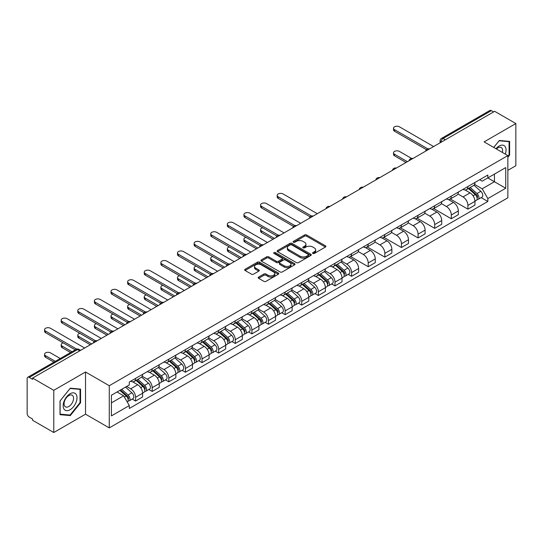 <?xml version="1.0" encoding="UTF-8"?>
<svg xmlns="http://www.w3.org/2000/svg" width="543" height="543" viewBox="0 0 543 543"><rect width="100%" height="100%" fill="white"/><g stroke="black" fill="none" stroke-linecap="round" stroke-linejoin="round"><path stroke-width="0.81" d="M312.856 253.452A1.032 0.597 0 0 0 314.322 253.452L325.433 247.038A1.48 0.855 0 0 0 325.861 246.434A1.48 0.855 0 0 0 325.433 245.83L306.612 234.963A1.48 0.855 0 0 0 304.521 234.963L293.41 241.377A1.032 0.597 0 0 0 293.111 241.798A1.032 0.597 0 0 0 293.41 242.226A1.032 0.597 0 0 0 294.876 242.226L296.315 241.391A4.731 2.729 0 0 1 303.008 241.391L304.575 242.3A4.731 2.729 0 0 1 305.96 244.228A4.731 2.729 0 0 1 304.575 246.162L303.137 246.99A1.032 0.597 0 0 0 302.831 247.411A1.032 0.597 0 0 0 303.137 247.839A1.032 0.597 0 0 0 304.596 247.839L306.035 247.004A4.731 2.729 0 0 1 312.727 247.004L314.295 247.913A4.731 2.729 0 0 1 315.68 249.841A4.731 2.729 0 0 1 314.295 251.776L312.856 252.604A1.032 0.597 0 0 0 312.558 253.031A1.032 0.597 0 0 0 312.856 253.452L312.856 252.604M258.624 277.1A1.48 0.855 0 0 0 258.19 277.704A1.48 0.855 0 0 0 258.624 278.308L263.898 281.355A1.48 0.855 0 0 0 265.995 281.355L278.328 274.229A1.48 0.855 0 0 0 278.763 273.624A1.48 0.855 0 0 0 278.328 273.02L259.513 262.16A1.48 0.855 0 0 0 257.416 262.16L245.083 269.28A1.48 0.855 0 0 0 244.649 269.885A1.48 0.855 0 0 0 245.083 270.489L251.457 274.167A1.48 0.855 0 0 0 253.554 274.167L258.828 271.12A1.48 0.855 0 0 0 259.262 270.516A1.48 0.855 0 0 0 258.828 269.912L255.665 268.086A3.957 2.281 0 0 1 254.511 266.477A3.957 2.281 0 0 1 256.948 264.366A3.957 2.281 0 0 1 261.264 264.862L273.652 272.009A3.957 2.281 0 0 1 274.812 273.624A3.957 2.281 0 0 1 272.369 275.735A3.957 2.281 0 0 1 268.059 275.24L265.995 274.052A1.48 0.855 0 0 0 263.898 274.052L258.624 277.1L258.624 278.308L263.898 275.281L263.898 274.052M109.272 385.713L85.522 371.996L53.777 390.322L32.58 378.084L494.653 111.315L515.85 123.553L484.105 141.879L507.861 155.59L109.272 385.713L109.272 427.898L507.861 197.781L507.861 155.59M296.417 262.581A1.48 0.855 0 0 0 298.507 262.581L310.847 255.454A1.48 0.855 0 0 0 311.282 254.857A1.48 0.855 0 0 0 310.847 254.253L292.025 243.386A1.48 0.855 0 0 0 289.935 243.386L277.595 250.506A1.48 0.855 0 0 0 277.168 251.11A1.48 0.855 0 0 0 277.595 251.714L296.417 262.581M274.405 253.676A1.032 0.597 0 0 1 275.457 253.819L294.571 264.855L282.251 271.968A1.48 0.855 0 0 1 280.161 271.968L261.339 261.102L266.62 258.074L266.62 256.846L261.339 259.893A1.48 0.855 0 0 0 260.905 260.497A1.48 0.855 0 0 0 261.339 261.102L261.339 259.893M266.62 258.074A1.48 0.855 0 0 1 268.71 258.074L268.71 256.846A1.48 0.855 0 0 0 266.62 256.846M268.71 256.846L276.346 261.251A1.48 0.855 0 0 0 278.437 261.251L281.939 259.228A1.48 0.855 0 0 0 282.367 258.624A1.48 0.855 0 0 0 281.939 258.02L273.991 253.438A1.032 0.597 0 0 1 273.686 253.011A1.032 0.597 0 0 1 274.324 252.461A1.032 0.597 0 0 1 275.457 252.59L294.591 263.64A1.48 0.855 0 0 1 295.019 264.237A1.48 0.855 0 0 1 294.591 264.841L294.591 263.64M53.777 390.322L53.777 432.513L32.58 420.275L32.58 419.047L29.281 417.139A3.014 1.738 -120 0 1 27.15 413.447L27.15 378.641A3.014 1.738 -120 0 1 27.774 377.263L76.027 349.4A3.014 1.738 60 0 1 77.534 349.549L29.281 377.412A3.014 1.738 -120 0 0 27.774 377.263M507.861 170.353L515.85 165.737L515.85 123.553M53.777 432.513L85.522 414.187L109.272 427.898M32.58 378.084L32.58 379.319L29.281 377.412M445.335 139.789L443.102 138.492A3.014 1.738 60 0 0 441.595 138.343L489.847 110.487A3.014 1.738 60 0 1 491.354 110.636L443.102 138.492A3.014 1.738 120 0 0 440.97 142.185L440.97 142.307M493.587 111.926L491.354 110.636M467.917 186.527A6.93 3.998 60 0 1 466.485 189.636L473.51 185.577A6.93 3.998 -120 0 0 474.949 182.468M457.939 193.987L463.016 196.919A6.93 3.998 60 0 1 467.917 205.403L474.949 201.344A6.93 3.998 -120 0 0 470.048 192.86L465.018 189.955M474.949 201.344L474.949 205.098L467.917 209.157L450.296 198.982M466.485 189.636A6.93 3.998 60 0 1 463.07 189.324M467.917 205.403L467.917 209.157M451.301 196.118A6.93 3.998 60 0 1 449.869 199.227L456.894 195.168A6.93 3.998 -120 0 0 458.333 192.059M433.681 208.573L451.301 218.748L458.333 214.689L458.333 210.942A6.93 3.998 -120 0 0 453.432 202.451L448.396 199.546M449.869 199.227A6.93 3.998 60 0 1 446.455 198.914M441.323 203.577L446.4 206.51A6.93 3.998 60 0 1 451.301 215.001L451.301 218.748M434.685 205.709A6.93 3.998 60 0 1 433.246 208.824L440.278 204.765A6.93 3.998 -120 0 0 441.717 201.65M417.058 218.171L434.685 228.345L441.717 224.286L441.717 220.533A6.93 3.998 -120 0 0 436.816 212.048L431.78 209.143M433.246 208.824A6.93 3.998 60 0 1 429.839 208.512M424.707 213.175L429.784 216.107A6.93 3.998 60 0 1 434.685 224.592L434.685 228.345M418.069 215.306A6.93 3.998 60 0 1 416.63 218.415L423.662 214.356A6.93 3.998 -120 0 0 425.094 211.247M400.442 227.761L418.069 237.936L425.094 233.877L425.094 230.123A6.93 3.998 -120 0 0 420.201 221.639L415.164 218.734M416.63 218.415A6.93 3.998 60 0 1 413.223 218.103M408.092 222.766L413.169 225.698A6.93 3.998 60 0 1 418.069 234.182L418.069 237.936M401.453 224.897A6.93 3.998 60 0 1 400.015 228.006L407.046 223.947A6.93 3.998 -120 0 0 408.479 220.838M383.826 237.352L401.453 247.527L408.479 243.468L408.479 239.721A6.93 3.998 -120 0 0 403.578 231.23L398.548 228.325M400.015 228.006A6.93 3.998 60 0 1 396.607 227.693M391.476 232.363L396.553 235.289A6.93 3.998 60 0 1 401.453 243.78L401.453 247.527M384.831 234.495A6.93 3.998 60 0 1 383.399 237.603L390.431 233.544A6.93 3.998 -120 0 0 391.863 230.436M367.211 246.95L384.831 257.124L391.863 253.065L391.863 249.312A6.93 3.998 -120 0 0 386.962 240.827L381.933 237.922M383.399 237.603A6.93 3.998 60 0 1 379.985 237.291M374.86 241.954L379.937 244.886A6.93 3.998 60 0 1 384.831 253.371L384.831 257.124M368.215 244.085A6.93 3.998 60 0 1 366.783 247.194L373.815 243.135A6.93 3.998 -120 0 0 375.247 240.026M350.595 256.54L368.215 266.715L375.247 262.656L375.247 258.909A6.93 3.998 -120 0 0 370.346 250.418L365.317 247.513M366.783 247.194A6.93 3.998 60 0 1 363.369 246.882M358.237 251.545L363.315 254.477A6.93 3.998 60 0 1 368.215 262.968L368.215 266.715M351.599 253.676A6.93 3.998 60 0 1 350.167 256.791L357.199 252.733A6.93 3.998 -120 0 0 358.631 249.617M348.233 274.364L351.599 276.312L358.631 272.253L358.631 268.5A6.93 3.998 -120 0 0 353.731 260.016L348.701 257.111M350.167 256.791A6.93 3.998 60 0 1 346.753 256.479M341.622 261.142L346.699 264.074A6.93 3.998 60 0 1 351.599 272.559L351.599 276.312M334.983 263.274A6.93 3.998 60 0 1 333.551 266.382L340.576 262.323A6.93 3.998 -120 0 0 342.015 259.215M331.61 283.955L334.983 285.903L342.015 281.844L342.015 278.091A6.93 3.998 -120 0 0 337.115 269.606L332.085 266.701M333.551 266.382A6.93 3.998 60 0 1 330.137 266.07M325.006 270.733L330.083 273.665A6.93 3.998 60 0 1 334.983 282.15L334.983 285.903M318.368 272.864A6.93 3.998 60 0 1 316.936 275.98L323.961 271.921A6.93 3.998 -120 0 0 325.4 268.805M314.994 293.553L318.368 295.494L325.4 291.442L325.4 287.688A6.93 3.998 -120 0 0 320.499 279.197L315.463 276.292M316.936 275.98A6.93 3.998 60 0 1 313.521 275.661M308.39 280.331L313.467 283.256A6.93 3.998 60 0 1 318.368 291.747L318.368 295.494M301.752 282.462A6.93 3.998 60 0 1 300.313 285.57L307.345 281.512A6.93 3.998 -120 0 0 308.784 278.403M298.378 303.143L301.752 305.091L308.784 301.032L308.784 297.279A6.93 3.998 -120 0 0 303.883 288.795L298.847 285.889M300.313 285.57A6.93 3.998 60 0 1 296.906 285.258M291.774 289.921L296.851 292.853A6.93 3.998 60 0 1 301.752 301.338L301.752 305.091M285.136 292.053A6.93 3.998 60 0 1 283.697 295.161L290.729 291.102A6.93 3.998 -120 0 0 292.161 287.994M281.763 312.741L285.136 314.682L292.161 310.623L292.161 306.876A6.93 3.998 -120 0 0 287.267 298.385L282.231 295.48M283.697 295.161A6.93 3.998 60 0 1 280.29 294.849M275.158 299.512L280.236 302.444A6.93 3.998 60 0 1 285.136 310.935L285.136 314.682M268.52 301.643A6.93 3.998 60 0 1 267.081 304.759L274.113 300.7A6.93 3.998 -120 0 0 275.545 297.591M265.147 322.332L268.52 324.28L275.545 320.221L275.545 316.467A6.93 3.998 -120 0 0 270.645 307.983L265.615 305.078M267.081 304.759A6.93 3.998 60 0 1 263.674 304.447M258.543 309.11L263.62 312.042A6.93 3.998 60 0 1 268.52 320.526L268.52 324.28M251.898 311.241A6.93 3.998 60 0 1 250.466 314.349L257.497 310.291A6.93 3.998 -120 0 0 258.93 307.182M248.531 331.922L251.898 333.87L258.93 329.811L258.93 326.058A6.93 3.998 -120 0 0 254.029 317.574L248.999 314.668M250.466 314.349A6.93 3.998 60 0 1 247.051 314.037M241.927 318.7L247.004 321.632A6.93 3.998 60 0 1 251.898 330.117L251.898 333.87M235.282 320.832A6.93 3.998 60 0 1 233.85 323.947L240.882 319.888A6.93 3.998 -120 0 0 242.314 316.773M231.915 341.52L235.282 343.468L242.314 339.409L242.314 335.655A6.93 3.998 -120 0 0 237.413 327.171L232.384 324.266M233.85 323.947A6.93 3.998 60 0 1 230.436 323.635M225.304 328.298L230.381 331.23A6.93 3.998 60 0 1 235.282 339.714L235.282 343.468M218.666 330.429A6.93 3.998 60 0 1 217.234 333.538L224.266 329.479A6.93 3.998 -120 0 0 225.698 326.37M215.299 351.111L218.666 353.059L225.698 349L225.698 345.246A6.93 3.998 -120 0 0 220.797 336.762L215.768 333.857M217.234 333.538A6.93 3.998 60 0 1 213.82 333.226M208.688 337.889L213.766 340.821A6.93 3.998 60 0 1 218.666 349.305L218.666 353.059M202.05 340.02A6.93 3.998 60 0 1 200.618 343.128L207.643 339.07A6.93 3.998 -120 0 0 209.082 335.961M198.677 360.708L202.05 362.649L209.082 358.59L209.082 354.844A6.93 3.998 -120 0 0 204.182 346.353L199.152 343.447M200.618 343.128A6.93 3.998 60 0 1 197.204 342.816M192.073 347.479L197.15 350.411A6.93 3.998 60 0 1 202.05 358.903L202.05 362.649M185.434 349.617A6.93 3.998 60 0 1 184.002 352.726L191.027 348.667A6.93 3.998 -120 0 0 192.466 345.558M182.061 370.299L185.434 372.247L192.466 368.188L192.466 364.434A6.93 3.998 -120 0 0 187.566 355.95L182.529 353.045M184.002 352.726A6.93 3.998 60 0 1 180.588 352.414M175.457 357.077L180.534 360.009A6.93 3.998 60 0 1 185.434 368.493L185.434 372.247M168.819 359.208A6.93 3.998 60 0 1 167.38 362.317L174.412 358.258A6.93 3.998 -120 0 0 175.851 355.149M165.445 379.89L168.819 381.838L175.851 377.779L175.851 374.032A6.93 3.998 -120 0 0 170.95 365.541L165.914 362.636M167.38 362.317A6.93 3.998 60 0 1 163.972 362.005M158.841 366.668L163.918 369.6A6.93 3.998 60 0 1 168.819 378.091L168.819 381.838M152.203 368.799A6.93 3.998 60 0 1 150.764 371.914L157.796 367.855A6.93 3.998 -120 0 0 159.228 364.74M148.83 389.487L152.203 391.435L159.228 387.376L159.228 383.623A6.93 3.998 -120 0 0 154.334 375.138L149.298 372.233M150.764 371.914A6.93 3.998 60 0 1 147.357 371.602M142.225 376.265L147.302 379.197A6.93 3.998 60 0 1 152.203 387.682L152.203 391.435M135.587 378.396A6.93 3.998 60 0 1 134.148 381.505L141.18 377.446A6.93 3.998 -120 0 0 142.612 374.337M132.214 399.078L135.587 401.026L142.612 396.967L142.612 393.213A6.93 3.998 -120 0 0 137.712 384.729L132.682 381.824M134.148 381.505A6.93 3.998 60 0 1 130.741 381.193M126.634 386.453L130.687 388.788A6.93 3.998 60 0 1 135.587 397.272L135.587 401.026M479.686 179.726L482.191 181.172L505.73 167.583L494.442 174.099L494.442 181.729L482.191 188.801L474.555 184.389M111.403 402.872L123.655 395.799L129.302 405.573L111.403 415.911L111.403 395.243L129.302 384.912L129.302 382.021L487.838 175.022L487.838 177.914L505.73 188.245L487.838 198.575L482.191 188.801M505.73 167.583L505.73 188.245M129.302 405.573L129.302 408.465L487.838 201.467L487.838 198.575M507.861 157.28L509.619 155.094L509.619 141.39L499.343 140.474L493.743 147.438M85.522 371.996L85.522 414.187M60.008 414.676L70.291 415.592L80.568 402.804L80.568 389.1L70.291 388.184L60.008 400.972L60.008 414.676M123.655 395.799L117.05 391.985M481.166 197.618L487.838 201.467M509.083 154.789L509.619 155.094M69.205 414.967L70.291 415.592M80.038 402.499L80.568 402.804M313.27 253.595L314.295 253.004A4.731 2.729 0 0 0 315.68 251.076L315.68 249.841M305.96 244.228L305.96 245.463A4.731 2.729 0 0 1 304.575 247.391L303.551 247.981M325.413 247.051L306.612 236.191A1.48 0.855 0 0 0 304.521 236.191L293.824 242.368M310.827 255.468L292.025 244.615A1.48 0.855 0 0 0 289.935 244.615L277.616 251.728L277.595 250.506M308.234 255.278A1.032 0.597 0 0 0 308.533 254.857A1.032 0.597 0 0 0 308.234 254.429L291.713 244.893A1.032 0.597 0 0 0 290.247 244.893L288.733 245.769A4.731 2.729 0 0 0 287.349 247.703A4.731 2.729 0 0 0 288.733 249.631L300.028 256.153A4.731 2.729 0 0 0 306.714 256.153L308.234 255.278L308.234 256.506A1.032 0.597 0 0 0 308.533 256.086L308.533 254.857M287.349 247.703L287.349 248.932A4.731 2.729 0 0 0 288.733 250.859L288.733 249.631M308.234 256.506L306.714 257.382A4.731 2.729 0 0 1 300.028 257.382L288.733 250.859M268.71 258.074L276.346 262.479A1.48 0.855 0 0 0 278.437 262.479L281.939 260.464A1.48 0.855 0 0 0 282.367 259.859L282.367 258.624M284.26 265.826A3.957 2.281 0 0 0 288.571 266.321A3.957 2.281 0 0 0 291.014 264.21A3.957 2.281 0 0 0 289.853 262.595L285.489 260.077A1.48 0.855 0 0 0 283.398 260.077L279.896 262.099A1.48 0.855 0 0 0 279.462 262.703A1.48 0.855 0 0 0 279.896 263.307L284.26 265.826L284.26 267.054A3.957 2.281 0 0 0 288.571 267.55A3.957 2.281 0 0 0 291.014 265.439L291.014 264.21M279.462 262.703L279.462 263.932A1.48 0.855 0 0 0 279.896 264.536L279.896 263.307M284.26 267.054L279.896 264.536M274.812 273.624L274.812 274.86A3.957 2.281 0 0 1 272.369 276.964A3.957 2.281 0 0 1 268.059 276.468L265.995 275.281A1.48 0.855 0 0 0 263.898 275.281M254.511 266.477L254.511 267.706A3.957 2.281 0 0 0 255.665 269.321L255.665 268.086M258.814 271.133L255.665 269.321M278.308 274.242L259.513 263.389A1.48 0.855 0 0 0 257.416 263.389L245.103 270.502M468.399 188.53L475.166 194.57A3.767 2.172 60 0 1 476.354 200.394L474.949 201.202M468.575 188.686L471.765 190.532M411.526 158.393L399.424 151.409A3.462 2.002 -0 0 0 395.65 150.974A3.462 2.002 -0 0 0 393.512 152.827A3.462 2.002 -0 0 0 394.53 154.239L407.413 161.678M469.084 188.136L476.618 194.856A1.805 1.045 60 0 1 477.182 197.652A1.805 1.045 60 0 1 477.019 197.72M470.211 187.484L476.978 193.525A3.767 2.172 60 0 1 478.159 199.349A3.767 2.172 60 0 1 477.025 199.471M473.985 185.217L480.813 191.312A3.767 2.172 60 0 1 481.994 197.136L478.159 199.349M406.028 162.479L394.53 155.834A3.462 2.002 180 0 1 393.512 154.422L393.512 152.827M426.459 149.671L394.53 131.236A3.462 2.002 180 0 1 393.512 129.825L393.512 128.223A3.462 2.002 -0 0 0 394.53 129.641L427.83 148.87M433.619 146.549L399.424 126.811A3.462 2.002 -0 0 0 395.65 126.376A3.462 2.002 -0 0 0 393.512 128.223M505.302 154.11A9.794 5.654 120 0 0 505.126 146.596A9.794 5.654 120 0 0 495.99 148.734M502.37 152.42A6.706 3.869 120 0 0 501.97 148.219A6.706 3.869 120 0 0 501.216 147.52A6.706 3.869 120 0 0 496.397 148.972M493.763 147.452L499.126 140.773L509.083 141.662L509.083 154.945L507.861 156.465M508.424 141.282L509.083 141.662M76.074 394.306A9.794 5.654 120 0 0 66.613 396.838A9.794 5.654 120 0 0 64.081 409.225A9.794 5.654 120 0 0 73.536 406.687A9.794 5.654 120 0 0 76.074 394.306M72.918 395.928A6.706 3.869 120 0 0 72.165 395.229A6.706 3.869 120 0 0 65.927 398.358A6.706 3.869 120 0 0 64.712 406.144A6.706 3.869 120 0 0 65.465 406.843A6.706 3.869 120 0 0 71.703 403.714A6.706 3.869 120 0 0 72.918 395.928M70.074 415.042L60.117 414.153L60.117 400.877L70.074 388.483L80.038 389.372L80.038 402.655L70.074 415.042M79.373 388.992L80.038 389.372M335.465 265.276L342.233 271.317A3.767 2.172 60 0 1 343.42 277.14L342.015 277.955M335.642 265.439L338.832 267.278M262.602 227.755A3.462 2.002 -0 0 0 260.579 229.574A3.462 2.002 -0 0 0 261.597 230.985L274.48 238.425M336.151 264.882L343.685 271.609A1.805 1.045 60 0 1 344.248 274.398A1.805 1.045 60 0 1 344.086 274.466M337.278 264.231L344.045 270.271A3.767 2.172 60 0 1 345.226 276.095A3.767 2.172 60 0 1 344.092 276.217M341.052 261.964L347.88 268.059A3.767 2.172 60 0 1 349.061 273.882L345.226 276.095M273.095 239.225L261.597 232.587A3.462 2.002 180 0 1 260.579 231.169L260.579 229.574M318.85 274.873L325.617 280.914A3.767 2.172 60 0 1 326.805 286.738L325.393 287.546M319.026 275.029L322.216 276.869M245.986 237.345A3.462 2.002 -0 0 0 243.963 239.164A3.462 2.002 -0 0 0 244.974 240.583L257.864 248.022M319.528 274.473L327.062 281.199A1.805 1.045 60 0 1 327.633 283.996A1.805 1.045 60 0 1 327.47 284.057M320.662 273.828L327.429 279.869A3.767 2.172 60 0 1 328.61 285.693A3.767 2.172 60 0 1 327.477 285.808M324.436 271.561L331.264 277.656A3.767 2.172 60 0 1 332.445 283.473L328.61 285.693M256.479 248.823L244.974 242.178A3.462 2.002 180 0 1 243.963 240.766L243.963 239.164M302.234 284.464L309.001 290.505A3.767 2.172 60 0 1 310.182 296.329L308.777 297.143M302.41 284.627L305.6 286.466M229.363 246.943A3.462 2.002 -0 0 0 227.347 248.762A3.462 2.002 -0 0 0 228.359 250.174L241.248 257.613M302.913 284.07L310.447 290.79A1.805 1.045 60 0 1 311.017 293.587A1.805 1.045 60 0 1 310.854 293.654M304.039 283.419L310.813 289.46A3.767 2.172 60 0 1 311.994 295.283A3.767 2.172 60 0 1 310.861 295.406M307.82 281.152L314.648 287.247A3.767 2.172 60 0 1 315.829 293.071L311.994 295.283M239.863 258.414L228.359 251.776A3.462 2.002 180 0 1 227.347 250.357L227.347 248.762M285.618 294.055L292.385 300.103A3.767 2.172 60 0 1 293.566 305.926L292.161 306.734M285.794 294.218L288.978 296.057M212.747 256.534A3.462 2.002 -0 0 0 210.732 258.353A3.462 2.002 -0 0 0 211.743 259.764L224.632 267.21M286.297 293.661L293.831 300.388A1.805 1.045 60 0 1 294.401 303.184A1.805 1.045 60 0 1 294.238 303.245M287.423 293.01L294.197 299.057A3.767 2.172 60 0 1 295.378 304.874A3.767 2.172 60 0 1 294.238 304.996M291.204 290.743L298.032 296.838A3.767 2.172 60 0 1 299.213 302.661L295.378 304.874M223.248 268.004L211.743 261.366A3.462 2.002 180 0 1 210.732 259.954L210.732 258.353M268.995 303.652L275.769 309.693A3.767 2.172 60 0 1 276.95 315.517L275.545 316.325M269.179 303.808L272.362 305.648M196.132 266.131A3.462 2.002 -0 0 0 194.116 267.943A3.462 2.002 -0 0 0 195.127 269.362L208.017 276.801M269.681 303.259L277.215 309.978A1.805 1.045 60 0 1 277.785 312.775A1.805 1.045 60 0 1 277.616 312.843M270.808 302.607L277.582 308.648A3.767 2.172 60 0 1 278.763 314.472A3.767 2.172 60 0 1 277.622 314.594M274.582 300.34L281.417 306.435A3.767 2.172 60 0 1 282.598 312.259L278.763 314.472M206.632 277.602L195.127 270.957A3.462 2.002 180 0 1 194.116 269.545L194.116 267.943M252.38 313.243L259.154 319.284A3.767 2.172 60 0 1 260.335 325.108L258.93 325.922M252.563 313.406L255.746 315.245M179.516 275.722A3.462 2.002 -0 0 0 177.493 277.541A3.462 2.002 -0 0 0 178.511 278.953L191.401 286.399M253.065 312.849L260.599 319.576A1.805 1.045 60 0 1 261.169 322.366A1.805 1.045 60 0 1 261 322.433M254.192 312.198L260.966 318.239A3.767 2.172 60 0 1 262.147 324.062A3.767 2.172 60 0 1 261.007 324.185M257.966 309.931L264.801 316.026A3.767 2.172 60 0 1 265.982 321.85L262.147 324.062M190.016 287.193L178.511 280.555A3.462 2.002 180 0 1 177.493 279.136L177.493 277.541M235.764 322.841L242.538 328.882A3.767 2.172 60 0 1 243.719 334.705L242.314 335.513M235.947 322.997L239.13 324.836M162.9 285.313A3.462 2.002 -0 0 0 160.877 287.132A3.462 2.002 -0 0 0 161.895 288.55L174.785 295.989M236.449 322.447L243.983 329.167A1.805 1.045 60 0 1 244.547 331.963A1.805 1.045 60 0 1 244.384 332.031M237.576 321.795L244.343 327.836A3.767 2.172 60 0 1 245.531 333.66A3.767 2.172 60 0 1 244.391 333.782M241.35 319.528L248.178 325.624A3.767 2.172 60 0 1 249.366 331.447L245.531 333.66M173.4 296.79L161.895 290.145A3.462 2.002 180 0 1 160.877 288.733L160.877 287.132M219.148 332.431L225.922 338.472A3.767 2.172 60 0 1 227.103 344.296L225.698 345.11M219.324 332.594L222.515 334.434M146.284 294.91A3.462 2.002 -0 0 0 144.262 296.729A3.462 2.002 -0 0 0 145.28 298.141L158.162 305.58M219.834 332.038L227.368 338.757A1.805 1.045 60 0 1 227.931 341.554A1.805 1.045 60 0 1 227.768 341.622M220.96 331.386L227.727 337.427A3.767 2.172 60 0 1 228.915 343.251A3.767 2.172 60 0 1 227.775 343.373M224.734 329.119L231.562 335.214A3.767 2.172 60 0 1 232.743 341.038L228.915 343.251M156.778 306.381L145.28 299.743A3.462 2.002 180 0 1 144.262 298.324L144.262 296.729M202.532 342.022L209.299 348.07A3.767 2.172 60 0 1 210.487 353.893L209.082 354.701M202.709 342.185L205.899 344.024M129.668 304.501A3.462 2.002 -0 0 0 127.646 306.32A3.462 2.002 -0 0 0 128.664 307.732L141.547 315.178M203.218 341.628L210.752 348.355A1.805 1.045 60 0 1 211.315 351.151A1.805 1.045 60 0 1 211.152 351.212M204.344 340.977L211.112 347.025A3.767 2.172 60 0 1 212.293 352.848A3.767 2.172 60 0 1 211.159 352.964M208.118 338.71L214.947 344.805A3.767 2.172 60 0 1 216.128 350.629L212.293 352.848M140.162 315.978L128.664 309.334A3.462 2.002 180 0 1 127.646 307.922L127.646 306.32M185.916 351.62L192.684 357.661A3.767 2.172 60 0 1 193.871 363.484L192.46 364.299M186.093 351.776L189.283 353.622M113.053 314.098A3.462 2.002 -0 0 0 111.03 315.917A3.462 2.002 -0 0 0 112.041 317.329L124.931 324.768M186.595 351.226L194.129 357.946A1.805 1.045 60 0 1 194.699 360.742A1.805 1.045 60 0 1 194.537 360.81M187.729 350.574L194.496 356.615A3.767 2.172 60 0 1 195.677 362.439A3.767 2.172 60 0 1 194.543 362.561M191.503 348.307L198.331 354.403A3.767 2.172 60 0 1 199.512 360.226L195.677 362.439M123.546 325.569L112.041 318.924A3.462 2.002 180 0 1 111.03 317.512L111.03 315.917M169.301 361.21L176.068 367.251A3.767 2.172 60 0 1 177.249 373.075L175.844 373.889M169.477 361.373L172.667 363.213M96.43 323.689A3.462 2.002 -0 0 0 94.414 325.508A3.462 2.002 -0 0 0 95.425 326.92L108.315 334.366M169.979 360.817L177.513 367.543A1.805 1.045 60 0 1 178.084 370.34A1.805 1.045 60 0 1 177.921 370.401M171.106 360.165L177.88 366.206A3.767 2.172 60 0 1 179.061 372.03A3.767 2.172 60 0 1 177.928 372.152M174.887 357.898L181.715 363.993A3.767 2.172 60 0 1 182.896 369.817L179.061 372.03M106.93 335.16L95.425 328.522A3.462 2.002 180 0 1 94.414 327.11L94.414 325.508M152.685 370.808L159.452 376.849A3.767 2.172 60 0 1 160.633 382.672L159.228 383.48M152.861 370.964L156.045 372.803M79.814 333.28A3.462 2.002 -0 0 0 77.798 335.099A3.462 2.002 -0 0 0 78.81 336.517L91.699 343.957M153.364 370.414L160.898 377.134A1.805 1.045 60 0 1 161.468 379.93A1.805 1.045 60 0 1 161.305 379.998M154.49 369.763L161.264 375.804A3.767 2.172 60 0 1 162.445 381.627A3.767 2.172 60 0 1 161.305 381.749M158.271 367.496L165.099 373.591A3.767 2.172 60 0 1 166.28 379.414L162.445 381.627M90.314 344.757L78.81 338.113A3.462 2.002 180 0 1 77.798 336.701L77.798 335.099M136.062 380.399L142.836 386.44A3.767 2.172 60 0 1 144.017 392.263L142.612 393.078M136.245 380.562L139.429 382.401M63.198 342.877A3.462 2.002 -0 0 0 61.183 344.696A3.462 2.002 -0 0 0 62.194 346.108L71.961 351.749M136.748 380.005L144.282 386.731A1.805 1.045 60 0 1 144.852 389.521A1.805 1.045 60 0 1 144.682 389.589M137.874 379.353L144.648 385.394A3.767 2.172 60 0 1 145.829 391.218A3.767 2.172 60 0 1 144.689 391.34M141.648 377.086L148.483 383.182A3.767 2.172 60 0 1 149.664 389.005L145.829 391.218M70.576 352.55L62.194 347.71A3.462 2.002 180 0 1 61.183 346.291L61.183 344.696M119.86 390.363L126.22 396.037A3.767 2.172 60 0 1 127.401 401.861L127.218 401.963M119.928 390.322L122.813 391.992M60.246 358.516L50.479 352.875A3.462 2.002 -0 0 0 46.705 352.441A3.462 2.002 -0 0 0 44.56 354.287A3.462 2.002 -0 0 0 45.578 355.706L55.345 361.339M120.546 389.969L127.666 396.322A1.805 1.045 60 0 1 128.236 399.119A1.805 1.045 60 0 1 128.067 399.18M121.673 389.317L128.033 394.992A3.767 2.172 60 0 1 129.214 400.815A3.767 2.172 60 0 1 128.073 400.931M125.508 387.105L131.868 392.772A3.767 2.172 60 0 1 133.049 398.596L129.214 400.815M53.961 362.14L45.578 357.301A3.462 2.002 180 0 1 44.56 355.889L44.56 354.287M310.141 216.827L278.213 198.392A3.462 2.002 180 0 1 277.195 196.98L277.195 195.378A3.462 2.002 -0 0 0 278.213 196.797L311.519 216.026M317.302 213.704L283.113 193.966A3.462 2.002 -0 0 0 279.333 193.532A3.462 2.002 -0 0 0 277.195 195.378M293.525 226.424L261.597 207.989A3.462 2.002 180 0 1 260.579 206.571L260.579 204.976A3.462 2.002 -0 0 0 261.597 206.388L294.897 225.616M300.686 223.302L266.491 203.557A3.462 2.002 -0 0 0 262.717 203.123A3.462 2.002 -0 0 0 260.579 204.976M276.91 236.015L244.974 217.58A3.462 2.002 180 0 1 243.963 216.168L243.963 214.566A3.462 2.002 -0 0 0 244.974 215.978L278.281 235.207M284.07 232.893L249.875 213.155A3.462 2.002 -0 0 0 246.101 212.72A3.462 2.002 -0 0 0 243.963 214.566M260.294 245.606L228.359 227.171A3.462 2.002 180 0 1 227.347 225.759L227.347 224.157A3.462 2.002 -0 0 0 228.359 225.576L261.665 244.805M267.455 242.483L233.259 222.745A3.462 2.002 -0 0 0 229.485 222.311A3.462 2.002 -0 0 0 227.347 224.157M243.671 255.203L211.743 236.768A3.462 2.002 180 0 1 210.732 235.35L210.732 233.755A3.462 2.002 -0 0 0 211.743 235.167L245.049 254.395M250.839 252.081L216.643 232.336A3.462 2.002 -0 0 0 212.87 231.909A3.462 2.002 -0 0 0 210.732 233.755M227.055 264.794L195.127 246.359A3.462 2.002 180 0 1 194.116 244.947L194.116 243.345A3.462 2.002 -0 0 0 195.127 244.764L228.433 263.993M234.216 261.672L200.028 241.934A3.462 2.002 -0 0 0 196.254 241.499A3.462 2.002 -0 0 0 194.116 243.345M210.44 274.391L178.511 255.957A3.462 2.002 180 0 1 177.493 254.538L177.493 252.943A3.462 2.002 -0 0 0 178.511 254.355L211.818 273.584M217.6 271.269L183.412 251.524A3.462 2.002 -0 0 0 179.638 251.09A3.462 2.002 -0 0 0 177.493 252.943M193.824 283.982L161.895 265.547A3.462 2.002 180 0 1 160.877 264.136L160.877 262.534A3.462 2.002 -0 0 0 161.895 263.946L195.202 283.174M200.985 280.86L166.796 261.122A3.462 2.002 -0 0 0 163.015 260.688A3.462 2.002 -0 0 0 160.877 262.534M177.208 293.573L145.28 275.138A3.462 2.002 180 0 1 144.262 273.726L144.262 272.131A3.462 2.002 -0 0 0 145.28 273.543L178.586 292.772M184.369 290.451L150.18 270.713A3.462 2.002 -0 0 0 146.4 270.278A3.462 2.002 -0 0 0 144.262 272.131M160.592 303.17L128.664 284.736A3.462 2.002 180 0 1 127.646 283.317L127.646 281.722A3.462 2.002 -0 0 0 128.664 283.134L161.963 302.363M167.753 300.048L133.558 280.31A3.462 2.002 -0 0 0 129.784 279.876A3.462 2.002 -0 0 0 127.646 281.722M143.976 312.761L112.041 294.326A3.462 2.002 180 0 1 111.03 292.915L111.03 291.313A3.462 2.002 -0 0 0 112.041 292.731L145.348 311.96M151.137 309.639L116.942 289.901A3.462 2.002 -0 0 0 113.168 289.467A3.462 2.002 -0 0 0 111.03 291.313M127.361 322.359L95.425 303.924A3.462 2.002 180 0 1 94.414 302.505L94.414 300.91A3.462 2.002 -0 0 0 95.425 302.322L128.732 321.551M134.521 319.236L100.326 299.492A3.462 2.002 -0 0 0 96.552 299.057A3.462 2.002 -0 0 0 94.414 300.91M110.738 331.949L78.81 313.515A3.462 2.002 180 0 1 77.798 312.103L77.798 310.501A3.462 2.002 -0 0 0 78.81 311.92L112.116 331.149M117.906 328.827L83.71 309.089A3.462 2.002 -0 0 0 79.936 308.655A3.462 2.002 -0 0 0 77.798 310.501M94.122 341.547L62.194 323.112A3.462 2.002 180 0 1 61.183 321.694L61.183 320.099A3.462 2.002 -0 0 0 62.194 321.51L95.5 340.739M101.283 338.425L67.094 318.68A3.462 2.002 -0 0 0 63.321 318.246A3.462 2.002 -0 0 0 61.183 320.099M75.267 349.841L45.578 332.703A3.462 2.002 180 0 1 44.56 331.291L44.56 329.689A3.462 2.002 -0 0 0 45.578 331.101L76.753 349.101M84.667 348.015L50.479 328.277A3.462 2.002 -0 0 0 46.705 327.843A3.462 2.002 -0 0 0 44.56 329.689M441.072 142.246L440.97 142.185A3.014 1.738 0 0 1 440.088 140.956L440.088 142.816M152.203 387.682L159.228 383.623M168.819 378.091L175.851 374.032M185.434 368.493L192.466 364.434M202.05 358.903L209.082 354.844M218.666 349.305L225.698 345.246M235.282 339.714L242.314 335.655M251.898 330.117L258.93 326.058M268.52 320.526L275.545 316.467M285.136 310.935L292.161 306.876M301.752 301.338L308.784 297.279M318.368 291.747L325.4 287.688M334.983 282.15L342.015 278.091M351.599 272.559L358.631 268.5M368.215 262.968L375.247 258.909M384.831 253.371L391.863 249.312M401.453 243.78L408.479 239.721M418.069 234.182L425.094 230.123M434.685 224.592L441.717 220.533M451.301 215.001L458.333 210.942M135.587 397.272L142.612 393.213M130.687 388.788L137.712 384.729M147.302 379.197L154.334 375.138M163.918 369.6L170.95 365.541M180.534 360.009L187.566 355.95M197.15 350.411L204.182 346.353M213.766 340.821L220.797 336.762M230.381 331.23L237.413 327.171M247.004 321.632L254.029 317.574M263.62 312.042L270.645 307.983M280.236 302.444L287.267 298.385M296.851 292.853L303.883 288.795M313.467 283.256L320.499 279.197M330.083 273.665L337.115 269.606M346.699 264.074L353.731 260.016M363.315 254.477L370.346 250.418M379.937 244.886L386.962 240.827M396.553 235.289L403.578 231.23M413.169 225.698L420.201 221.639M429.784 216.107L436.816 212.048M446.4 206.51L453.432 202.451M463.016 196.919L470.048 192.86M429.275 149.06A3.014 1.738 120 0 0 427.945 149.827M412.66 158.651A3.014 1.738 120 0 0 411.329 159.418M396.044 168.242A3.014 1.738 120 0 0 394.713 169.016M379.428 177.839A3.014 1.738 120 0 0 378.098 178.606M362.812 187.43A3.014 1.738 120 0 0 361.482 188.197M346.196 197.028A3.014 1.738 120 0 0 344.866 197.795M329.581 206.618A3.014 1.738 120 0 0 328.25 207.385M312.958 216.209A3.014 1.738 120 0 0 311.628 216.983M296.342 225.807A3.014 1.738 120 0 0 295.012 226.574M279.726 235.397A3.014 1.738 120 0 0 278.396 236.164M263.111 244.995A3.014 1.738 120 0 0 261.78 245.762M246.495 254.586A3.014 1.738 120 0 0 245.164 255.353M229.879 264.176A3.014 1.738 120 0 0 228.549 264.95M213.263 273.774A3.014 1.738 120 0 0 211.933 274.541M196.647 283.365A3.014 1.738 120 0 0 195.317 284.132M180.025 292.962A3.014 1.738 120 0 0 178.695 293.729M163.409 302.553A3.014 1.738 120 0 0 162.079 303.32M146.793 312.15A3.014 1.738 120 0 0 145.463 312.917M130.177 321.741A3.014 1.738 120 0 0 128.847 322.508M113.562 331.332A3.014 1.738 120 0 0 112.231 332.106M96.946 340.929A3.014 1.738 120 0 0 95.616 341.696M79.767 350.846L77.534 349.549A3.014 1.738 120 0 1 79.04 349.4A3.014 3.014 0 0 0 76.027 349.4M314.295 253.004L314.295 251.776M303.137 247.839L303.137 246.99M304.575 247.391L304.575 246.162M293.41 242.226L293.41 241.377M304.521 236.191L304.521 234.963M306.612 236.191L306.612 234.963M325.433 247.038L325.433 245.83M289.935 244.615L289.935 243.386M292.025 244.615L292.025 243.386M310.847 255.454L310.847 254.253M300.028 257.382L300.028 256.153M306.714 257.382L306.714 256.153M276.346 262.479L276.346 261.251M278.437 262.479L278.437 261.251M281.939 260.464L281.939 259.228M275.457 253.819L275.457 252.59M265.995 275.281L265.995 274.052M268.059 276.468L268.059 275.24M258.828 271.12L258.828 269.912M245.083 270.489L245.083 269.28M257.416 263.389L257.416 262.16M259.513 263.389L259.513 262.16M278.328 274.229L278.328 273.02M475.166 194.57L473.055 195.792M477.555 196.824L476.876 197.218M480.813 191.312L476.978 193.525M394.53 155.834L394.53 154.239M394.53 129.641L394.53 131.236M342.233 271.317L340.122 272.538M344.622 273.57L343.943 273.964M347.88 268.059L344.045 270.271M261.597 232.587L261.597 230.985M325.617 280.914L323.506 282.129M328.006 283.168L327.327 283.561M331.264 277.656L327.429 279.869M244.974 242.178L244.974 240.583M309.001 290.505L306.89 291.727M311.39 292.758L310.711 293.152M314.648 287.247L310.813 289.46M228.359 251.776L228.359 250.174M292.385 300.103L290.274 301.317M294.774 302.356L294.096 302.743M298.032 296.838L294.197 299.057M211.743 261.366L211.743 259.764M275.769 309.693L273.658 310.915M278.159 311.947L277.48 312.34M281.417 306.435L277.582 308.648M195.127 270.957L195.127 269.362M259.154 319.284L257.043 320.506M261.543 321.544L260.864 321.931M264.801 316.026L260.966 318.239M178.511 280.555L178.511 278.953M242.538 328.882L240.427 330.096M244.927 331.135L244.248 331.529M248.178 325.624L244.343 327.836M161.895 290.145L161.895 288.55M225.922 338.472L223.811 339.694M228.304 340.726L227.626 341.119M231.562 335.214L227.727 337.427M145.28 299.743L145.28 298.141M209.299 348.07L207.188 349.285M211.689 350.323L211.01 350.717M214.947 344.805L211.112 347.025M128.664 309.334L128.664 307.732M192.684 357.661L190.573 358.882M195.073 359.914L194.394 360.308M198.331 354.403L194.496 356.615M112.041 318.924L112.041 317.329M176.068 367.251L173.957 368.473M178.457 369.511L177.778 369.898M181.715 363.993L177.88 366.206M95.425 328.522L95.425 326.92M159.452 376.849L157.341 378.064M161.841 379.102L161.162 379.496M165.099 373.591L161.264 375.804M78.81 338.113L78.81 336.517M142.836 386.44L140.725 387.661M145.225 388.693L144.547 389.087M148.483 383.182L144.648 385.394M62.194 347.71L62.194 346.108M126.22 396.037L124.401 397.089M128.61 398.29L127.931 398.684M131.868 392.772L128.033 394.992M45.578 357.301L45.578 355.706M278.213 196.797L278.213 198.392M261.597 206.388L261.597 207.989M244.974 215.978L244.974 217.58M228.359 225.576L228.359 227.171M211.743 235.167L211.743 236.768M195.127 244.764L195.127 246.359M178.511 254.355L178.511 255.957M161.895 263.946L161.895 265.547M145.28 273.543L145.28 275.138M128.664 283.134L128.664 284.736M112.041 292.731L112.041 294.326M95.425 302.322L95.425 303.924M78.81 311.92L78.81 313.515M62.194 321.51L62.194 323.112M45.578 331.101L45.578 332.703M429.533 148.911A3.014 3.014 0 0 0 425.671 151.144M412.918 158.502A3.014 3.014 0 0 0 409.049 160.735M396.302 168.099A3.014 3.014 0 0 0 392.433 170.326M379.686 177.69A3.014 3.014 0 0 0 375.817 179.923M363.07 187.281A3.014 3.014 0 0 0 359.201 189.514M346.448 196.878A3.014 3.014 0 0 0 342.585 199.111M329.832 206.469A3.014 3.014 0 0 0 325.97 208.702M313.216 216.066A3.014 3.014 0 0 0 309.354 218.293M296.6 225.657A3.014 3.014 0 0 0 292.731 227.89M279.984 235.255A3.014 3.014 0 0 0 276.115 237.481M263.369 244.845A3.014 3.014 0 0 0 259.5 247.079M246.753 254.436A3.014 3.014 0 0 0 242.884 256.669M230.137 264.034A3.014 3.014 0 0 0 226.268 266.267M213.514 273.624A3.014 3.014 0 0 0 209.652 275.858M196.899 283.222A3.014 3.014 0 0 0 193.036 285.448M180.283 292.813A3.014 3.014 0 0 0 176.421 295.046M163.667 302.403A3.014 3.014 0 0 0 159.798 304.637M147.051 312.001A3.014 3.014 0 0 0 143.182 314.234M130.435 321.592A3.014 3.014 0 0 0 126.567 323.825M113.82 331.189A3.014 3.014 0 0 0 109.951 333.416M97.197 340.78A3.014 3.014 0 0 0 93.335 343.013M80.649 350.337L79.04 349.4M441.595 138.343A3.014 3.014 0 0 0 440.088 140.956"/></g></svg>

